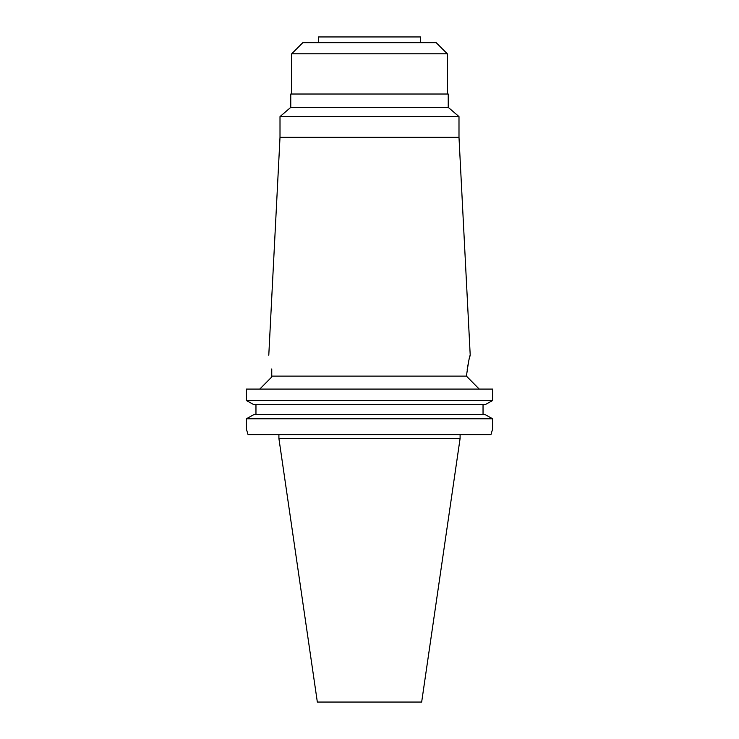 <?xml version="1.0" encoding="UTF-8"?>
<svg xmlns="http://www.w3.org/2000/svg" width="739" height="739" viewBox="0 0 739 739"><rect width="100%" height="100%" fill="white"/><g stroke="black" fill="none" stroke-linecap="round" stroke-linejoin="round"><path stroke-width="1.11" d="M460.092 438.504L278.908 438.504L317.336 702.05L421.664 702.05L460.092 438.504L460.092 434.606M248.045 434.606L246.346 428.906L248.045 434.606L490.955 434.606L492.654 428.906L490.955 434.606M492.654 428.906L492.654 418.782L485.154 414.616L492.654 418.782L246.346 418.782L253.846 414.616L246.346 418.782L246.346 428.906M469.847 356.577L470.216 355.237C469.533 355.856 468.267 362.812 466.429 376.114L479.232 389.083L466.429 376.114L271.758 376.114L271.758 368.955C267.998 350.84 267.998 350.84 271.758 368.955C267.998 350.84 267.998 350.84 271.758 368.955M483.038 404.658L483.038 414.616M492.654 400.492L485.154 404.658L492.654 400.492L492.654 389.083L246.346 389.083L246.346 400.492L253.846 404.658L246.346 400.492L492.654 400.492M271.758 376.992L259.768 389.083L271.758 376.992L271.758 376.114M467.177 369.361L468.674 361.325M268.784 355.237L280.007 137.334L458.993 137.334L470.216 355.237M255.962 414.616L255.962 404.658M253.846 404.658L485.154 404.658M485.154 414.616L253.846 414.616M458.993 137.334L458.993 116.586L280.007 116.586L280.007 137.334M280.007 116.586L290.769 107.358L448.231 107.358L458.993 116.586M448.231 107.358L448.231 94.019L290.769 94.019L290.769 107.358M447.317 94.019L447.317 53.808L291.683 53.808L291.683 94.019M447.317 53.808L436.167 42.659L302.833 42.659L291.683 53.808M420.473 42.659L420.473 36.95L318.527 36.95L318.527 42.659M278.908 438.504L278.908 434.606"/></g></svg>
